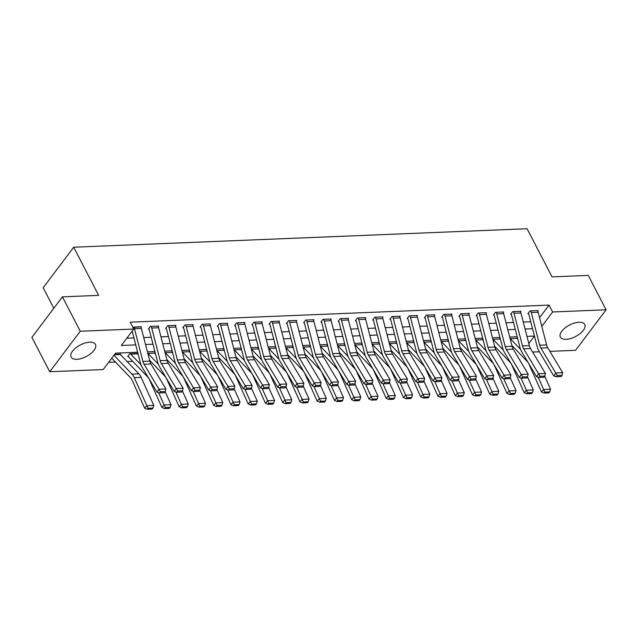 <?xml version="1.0" encoding="UTF-8"?>
<svg xmlns="http://www.w3.org/2000/svg" width="638" height="638" viewBox="0 0 638 638"><rect width="100%" height="100%" fill="white"/><g stroke="black" fill="none" stroke-linecap="round" stroke-linejoin="round"><path stroke-width="0.96" d="M89.711 342.199A13.717 6.492 -27.4 0 1 95.461 344.424A13.717 6.492 -27.4 0 1 90.732 353.627A13.717 6.492 -27.4 0 1 76.839 359.282A13.717 6.492 -27.4 0 1 71.097 357.057A13.717 6.492 -27.4 0 1 75.826 347.854A13.717 6.492 -27.4 0 1 89.711 342.199M578.985 322.254A13.717 6.492 -27.4 0 1 584.727 324.479A13.717 6.492 -27.4 0 1 580.006 333.682A13.717 6.492 -27.4 0 1 566.113 339.336A13.717 6.492 -27.4 0 1 560.371 337.111A13.717 6.492 -27.4 0 1 565.101 327.908A13.717 6.492 -27.4 0 1 578.985 322.254M53.815 308.266L43.177 287.73L73.697 247.217L527.084 228.739L552.045 276.884L588.276 275.401L606.1 309.797L575.572 350.302L549.908 351.347M539.389 351.777L532.65 352.048M108.667 362.312L115.478 362.033M127.114 361.563L132.728 361.331M137.641 352.24L115.582 353.141L103.204 369.561L49.724 371.739L80.252 331.234L133.733 329.056L121.356 345.477L135.734 344.887M80.252 331.234L62.428 296.845L31.9 337.35L49.724 371.739M517.498 337.957L516.916 337.973A1.762 1.093 87.7 0 0 517.179 338.347L517.753 338.945M500.24 338.658L499.666 338.682A1.762 1.093 87.7 0 0 499.921 339.049L500.495 339.647M482.99 339.36L482.416 339.384A1.762 1.093 87.7 0 0 482.671 339.751L483.245 340.357M465.74 340.062L465.158 340.086A1.762 1.093 87.7 0 0 465.421 340.453L465.995 341.059M448.482 340.764L447.908 340.788A1.762 1.093 87.7 0 0 448.163 341.163L448.745 341.761M431.232 341.474L430.658 341.489A1.762 1.093 87.7 0 0 430.913 341.864L431.487 342.462M413.982 342.175L413.4 342.199A1.762 1.093 87.7 0 0 413.663 342.566L414.237 343.164M396.732 342.877L396.15 342.901A1.762 1.093 87.7 0 0 396.413 343.268L396.988 343.874M379.474 343.579L378.9 343.603A1.762 1.093 87.7 0 0 379.155 343.97L379.73 344.576M362.224 344.281L361.65 344.305A1.762 1.093 87.7 0 0 361.906 344.679L362.48 345.278M344.975 344.991L344.392 345.006A1.762 1.093 87.7 0 0 344.656 345.381L345.23 345.979M327.717 345.692L327.142 345.716A1.762 1.093 87.7 0 0 327.398 346.083L327.98 346.681M310.467 346.394L309.893 346.418A1.762 1.093 87.7 0 0 310.148 346.785L310.722 347.391M293.217 347.096L292.635 347.12A1.762 1.093 87.7 0 0 292.898 347.487L293.472 348.093M275.967 347.798L275.385 347.822A1.762 1.093 87.7 0 0 275.648 348.196L276.222 348.795M258.709 348.5L258.135 348.523A1.762 1.093 87.7 0 0 258.39 348.898L258.964 349.496M241.459 349.209L240.885 349.233A1.762 1.093 87.7 0 0 241.14 349.6L241.714 350.198M224.209 349.911L223.627 349.935A1.762 1.093 87.7 0 0 223.89 350.302L224.464 350.908M206.951 350.613L206.377 350.637A1.762 1.093 87.7 0 0 206.632 351.004L207.214 351.61M189.701 351.315L189.127 351.339A1.762 1.093 87.7 0 0 189.382 351.713L189.957 352.312M172.451 352.016L171.869 352.04A1.762 1.093 87.7 0 0 172.132 352.415L172.707 353.013M155.194 352.726L154.619 352.75A1.762 1.093 87.7 0 0 154.882 353.117L155.457 353.715M137.944 353.428L129.777 353.763L127.712 356.498L128.405 356.467A6.157 3.812 -92.3 0 0 129.307 357.759L147.809 377.082A8.796 5.447 87.7 0 1 149.348 379.443L161.932 407.459L164.118 404.978L158.567 392.625M120.446 354.6L120.805 354.13L114.649 354.377L120.119 354.154A1.762 1.093 87.7 0 0 120.375 354.521L138.869 373.844A13.191 8.166 -92.3 0 1 141.181 377.377L153.766 405.401L152.921 408.073L148.088 408.272L147.219 409.261L152.043 409.07L152.921 408.073M539.573 317.684L549.055 305.1L130.168 322.174L133.733 329.056M126.818 338.228L133.94 337.941M143.717 337.542L151.19 337.239M160.975 336.84L168.44 336.529M178.225 336.13L185.698 335.827M195.475 335.428L202.948 335.125M212.733 334.727L220.198 334.424M229.983 334.025L237.456 333.722M247.233 333.323L254.706 333.012M264.483 332.613L271.955 332.31M281.741 331.912L289.205 331.608M298.991 331.21L306.463 330.907M316.241 330.508L323.713 330.205M333.499 329.806L340.963 329.495M350.748 329.096L358.221 328.793M367.998 328.395L375.471 328.091M385.248 327.693L392.721 327.39M402.506 326.991L409.971 326.688M419.756 326.289L427.229 325.978M437.006 325.579L444.479 325.276M454.264 324.878L461.729 324.575M471.514 324.176L478.986 323.873M488.764 323.474L496.236 323.171M506.014 322.772L513.486 322.461M523.272 322.062L530.736 321.759M537.802 311.153L538.233 310.578L529.955 310.913L527.889 313.657L528.583 313.625L528.304 313.099M520.544 311.862L520.983 311.28L512.697 311.623L510.639 314.359L511.325 314.327L511.054 313.8M503.294 312.564L503.725 311.982L495.447 312.325L493.381 315.06L494.075 315.028L493.804 314.51M486.044 313.266L486.475 312.692L478.197 313.027L476.131 315.762L476.825 315.738L476.554 315.212M468.786 313.968L469.225 313.394L460.947 313.729L458.881 316.464L459.567 316.44L459.296 315.914M451.537 314.67L451.975 314.095L443.689 314.43L441.632 317.174L442.317 317.142L442.046 316.615M434.287 315.379L434.717 314.797L426.439 315.14L424.374 317.876L425.067 317.844L424.796 317.317M417.037 316.081L417.467 315.499L409.189 315.842L407.124 318.577L407.818 318.545L407.538 318.019M399.779 316.783L400.217 316.209L391.931 316.544L389.874 319.279L390.56 319.255L390.289 318.729M382.529 317.485L382.959 316.911L374.681 317.245L372.616 319.981L373.31 319.957L373.039 319.431M365.279 318.187L365.71 317.612L357.432 317.947L355.366 320.691L356.06 320.659L355.789 320.132M348.021 318.896L348.46 318.314L340.182 318.657L338.116 321.392L338.802 321.361L338.531 320.834M330.771 319.598L331.21 319.016L322.924 319.359L320.866 322.094L321.552 322.062L321.281 321.536M313.521 320.3L313.952 319.726L305.674 320.061L303.608 322.796L304.302 322.772L304.031 322.246M296.271 321.002L296.702 320.428L288.424 320.762L286.358 323.498L287.052 323.474L286.773 322.948M279.013 321.704L279.452 321.129L271.166 321.464L269.108 324.208L269.794 324.176L269.523 323.649M261.763 322.413L262.194 321.831L253.916 322.174L251.851 324.909L252.544 324.878L252.273 324.351M244.514 323.115L244.944 322.533L236.666 322.876L234.601 325.611L235.294 325.579L235.023 325.053M227.256 323.817L227.694 323.243L219.408 323.578L217.351 326.313L218.036 326.289L217.765 325.763M210.006 324.519L210.444 323.945L202.158 324.279L200.101 327.015L200.787 326.991L200.515 326.465M192.756 325.221L193.186 324.646L184.908 324.981L182.843 327.725L183.537 327.693L183.266 327.166M175.498 325.93L175.936 325.348L167.658 325.691L165.593 328.426L166.287 328.395L166.008 327.868M158.248 326.632L158.687 326.05L150.401 326.393L148.343 329.128L149.029 329.096L148.758 328.57M140.998 327.334L141.429 326.76L132.895 327.438M62.428 296.845L98.659 295.37L73.697 247.217M549.055 305.1L552.62 311.974L606.1 309.797M541.806 326.321L552.62 311.974M145.52 344.488L152.992 344.185M162.77 343.786L170.242 343.483M180.02 343.084L187.492 342.781M197.278 342.383L204.742 342.072M214.528 341.673L222 341.37M231.777 340.971L239.25 340.668M249.035 340.269L256.5 339.966M266.285 339.568L273.758 339.264M283.535 338.866L291.008 338.555M300.785 338.156L308.258 337.853M318.043 337.454L325.508 337.151M335.293 336.752L342.766 336.449M352.543 336.051L360.015 335.748M369.801 335.349L377.265 335.038M387.051 334.639L394.523 334.336M404.301 333.937L411.773 333.634M421.551 333.235L429.023 332.932M438.808 332.534L446.273 332.231M456.058 331.832L463.531 331.521M473.308 331.122L480.781 330.819M490.566 330.42L498.031 330.117M507.816 329.718L515.289 329.415M525.066 329.017L532.539 328.714M534.437 336.059L526.972 336.37M517.187 336.768L509.714 337.071M499.937 337.47L492.464 337.773M482.679 338.172L475.214 338.475M465.429 338.874L457.956 339.177M448.179 339.575L440.706 339.887M430.929 340.285L423.457 340.588M413.671 340.987L406.207 341.29M396.421 341.689L388.949 341.992M379.171 342.391L371.699 342.694M361.913 343.092L354.449 343.404M344.664 343.802L337.191 344.105M327.414 344.504L319.941 344.807M310.164 345.206L302.691 345.509M292.906 345.908L285.433 346.211M275.656 346.609L268.183 346.92M258.406 347.319L250.933 347.622M241.148 348.021L233.683 348.324M223.898 348.723L216.426 349.026M206.648 349.425L199.176 349.728M189.398 350.126L181.926 350.437M172.14 350.836L164.668 351.139M154.89 351.538L147.418 351.841M528.822 343.547L534.445 336.09M538.169 312.269L531.271 312.548A6.157 3.812 87.7 0 0 530.641 310.889L537.547 310.61A6.157 3.812 87.7 0 1 538.169 312.269L546.614 344.927A8.796 5.447 -92.3 0 0 547.779 347.782L562.66 372.751L555.762 373.031L557.221 375.567L556.448 376.755L561.28 376.564L562.054 375.367L557.221 375.567M531.271 312.548L539.716 345.206A8.796 5.447 -92.3 0 0 540.88 348.061L555.762 373.031L553.832 376.013L538.95 351.044A13.191 8.166 87.7 0 1 537.204 346.753L528.758 314.103A1.762 1.093 -92.3 0 0 528.583 313.625M553.832 376.013L556.448 376.755M562.054 375.367L562.66 372.751M511.883 345.445L527.355 361.61A8.796 5.447 87.7 0 1 528.894 363.963L541.479 391.987L543.664 389.507L538.121 377.154M520.56 349.369L510.272 338.626A1.762 1.093 87.7 0 1 510.033 338.284M544.892 392.091L544.015 393.088L548.847 392.888L549.725 391.899L544.892 392.091L543.664 389.507L550.562 389.228L544.716 376.197M550.562 389.228L549.725 391.899M544.015 393.088L541.479 391.987M520.919 312.971L514.013 313.25A6.157 3.812 87.7 0 0 513.391 311.591L520.289 311.312A6.157 3.812 87.7 0 1 520.919 312.971L529.365 345.629A8.796 5.447 -92.3 0 0 530.529 348.484L545.41 373.453L538.512 373.74L539.971 376.268L539.198 377.465L544.031 377.265L544.796 376.069L539.971 376.268M514.013 313.25L522.466 345.908A8.796 5.447 -92.3 0 0 523.623 348.763L538.512 373.74L536.582 376.715L521.701 351.745A13.191 8.166 87.7 0 1 519.954 347.463L511.509 314.805A1.762 1.093 -92.3 0 0 511.325 314.327M536.582 376.715L539.198 377.465M544.796 376.069L545.41 373.453M503.661 313.673L496.763 313.96A6.157 3.812 87.7 0 0 496.141 312.293L503.039 312.014A6.157 3.812 87.7 0 1 503.661 313.673L512.115 346.33A8.796 5.447 -92.3 0 0 513.271 349.185L528.16 374.163L521.262 374.442L522.713 376.97L521.948 378.167L526.773 377.967L527.546 376.779L522.713 376.97M496.763 313.96L505.208 346.609A8.796 5.447 -92.3 0 0 506.373 349.472L521.262 374.442L519.332 377.417L504.443 352.447A13.191 8.166 87.7 0 1 502.704 348.165L494.251 315.507A1.762 1.093 -92.3 0 0 494.075 315.028M519.332 377.417L521.948 378.167M527.546 376.779L528.16 374.163M486.411 314.382L479.513 314.662A6.157 3.812 87.7 0 0 478.883 312.995L485.789 312.716A6.157 3.812 87.7 0 1 486.411 314.382L494.857 347.032A8.796 5.447 -92.3 0 0 496.021 349.887L510.91 374.865L504.004 375.144L505.463 377.68L504.69 378.868L509.523 378.669L510.296 377.481L505.463 377.68M479.513 314.662L487.958 347.319A8.796 5.447 -92.3 0 0 489.123 350.174L504.004 375.144L502.074 378.119L487.193 353.149A13.191 8.166 87.7 0 1 485.446 348.866L477.001 316.209A1.762 1.093 -92.3 0 0 476.825 315.738M502.074 378.119L504.69 378.868M510.296 377.481L510.91 374.865M494.633 346.147L510.105 362.312A8.796 5.447 87.7 0 1 511.644 364.665L524.229 392.689L526.414 390.209L520.863 377.856M503.31 350.071L493.022 339.328A1.762 1.093 87.7 0 1 492.775 338.985M527.642 392.801L526.765 393.79L531.598 393.59L532.467 392.601L527.642 392.801L526.414 390.209L533.312 389.93L527.466 376.906M533.312 389.93L532.467 392.601M526.765 393.79L524.229 392.689M477.376 346.849L492.847 363.014A8.796 5.447 87.7 0 1 494.386 365.375L506.971 393.391L509.164 390.911L503.613 378.557M486.052 350.78L475.773 340.03A1.762 1.093 87.7 0 1 475.525 339.687M510.384 393.502L509.515 394.491L514.34 394.3L515.217 393.303L510.384 393.502L509.164 390.911L516.062 390.631L510.209 377.608M516.062 390.631L515.217 393.303M509.515 394.491L506.971 393.391M460.126 347.558L475.597 363.716A8.796 5.447 87.7 0 1 477.136 366.076L489.721 394.101L491.906 391.612L486.363 379.267M468.802 351.482L458.515 340.74A1.762 1.093 87.7 0 1 458.275 340.397M493.134 394.204L492.257 395.201L497.09 395.002L497.967 394.005L493.134 394.204L491.906 391.612L498.812 391.333L492.959 378.31M498.812 391.333L497.967 394.005M492.257 395.201L489.721 394.101M469.161 315.084L462.263 315.363A6.157 3.812 87.7 0 0 461.633 313.705L468.531 313.418A6.157 3.812 87.7 0 1 469.161 315.084L477.607 347.742A8.796 5.447 -92.3 0 0 478.771 350.597L493.652 375.567L486.754 375.846L488.214 378.382L487.44 379.57L492.273 379.371L493.046 378.182L488.214 378.382M462.263 315.363L470.708 348.021A8.796 5.447 -92.3 0 0 471.873 350.876L486.754 375.846L484.824 378.828L469.943 353.851A13.191 8.166 87.7 0 1 468.196 349.568L459.751 316.911A1.762 1.093 -92.3 0 0 459.567 316.44M484.824 378.828L487.44 379.57M493.046 378.182L493.652 375.567M442.876 348.26L458.347 364.418A8.796 5.447 87.7 0 1 459.886 366.778L472.471 394.802L474.656 392.322L469.105 379.969M451.552 352.184L441.265 341.442A1.762 1.093 87.7 0 1 441.017 341.099M475.884 394.906L475.007 395.903L479.84 395.704L480.717 394.715L475.884 394.906L474.656 392.322L481.554 392.035L475.709 379.012M481.554 392.035L480.717 394.715M475.007 395.903L472.471 394.802M451.911 315.786L445.005 316.065A6.157 3.812 87.7 0 0 444.383 314.406L451.281 314.127A6.157 3.812 87.7 0 1 451.911 315.786L460.357 348.444A8.796 5.447 -92.3 0 0 461.521 351.299L476.403 376.268L469.504 376.548L470.964 379.084L470.19 380.272L475.023 380.081L475.788 378.884L470.964 379.084M445.005 316.065L453.451 348.723A8.796 5.447 -92.3 0 0 454.615 351.578L469.504 376.548L467.574 379.53L452.685 354.561A13.191 8.166 87.7 0 1 450.946 350.27L442.501 317.62A1.762 1.093 -92.3 0 0 442.317 317.142M467.574 379.53L470.19 380.272M475.788 378.884L476.403 376.268M434.653 316.488L427.755 316.767A6.157 3.812 87.7 0 0 427.125 315.108L434.031 314.829A6.157 3.812 87.7 0 1 434.653 316.488L443.099 349.146A8.796 5.447 -92.3 0 0 444.263 352.001L459.153 376.97L452.246 377.257L453.706 379.785L452.94 380.982L457.765 380.782L458.539 379.586L453.706 379.785M427.755 316.767L436.201 349.425A8.796 5.447 -92.3 0 0 437.365 352.28L452.246 377.257L450.324 380.232L435.435 355.262A13.191 8.166 87.7 0 1 433.688 350.98L425.243 318.322A1.762 1.093 -92.3 0 0 425.067 317.844M450.324 380.232L452.94 380.982M458.539 379.586L459.153 376.97M417.404 317.19L410.505 317.477A6.157 3.812 87.7 0 0 409.875 315.81L416.781 315.531A6.157 3.812 87.7 0 1 417.404 317.19L425.849 349.847A8.796 5.447 -92.3 0 0 427.013 352.702L441.895 377.68L434.996 377.959L436.456 380.487L435.682 381.684L440.515 381.484L441.289 380.296L436.456 380.487M410.505 317.477L418.951 350.126A8.796 5.447 -92.3 0 0 420.115 352.989L434.996 377.959L433.066 380.934L418.185 355.964A13.191 8.166 87.7 0 1 416.439 351.682L407.993 319.024A1.762 1.093 -92.3 0 0 407.818 318.545M433.066 380.934L435.682 381.684M441.289 380.296L441.895 377.68M400.154 317.899L393.247 318.179A6.157 3.812 87.7 0 0 392.625 316.512L399.524 316.233A6.157 3.812 87.7 0 1 400.154 317.899L408.599 350.549A8.796 5.447 -92.3 0 0 409.763 353.404L424.645 378.382L417.746 378.661L419.206 381.197L418.432 382.385L423.265 382.186L424.031 380.998L419.206 381.197M393.247 318.179L401.701 350.836A8.796 5.447 -92.3 0 0 402.857 353.691L417.746 378.661L415.816 381.636L400.935 356.666A13.191 8.166 87.7 0 1 399.189 352.383L390.743 319.726A1.762 1.093 -92.3 0 0 390.56 319.255M415.816 381.636L418.432 382.385M424.031 380.998L424.645 378.382M382.896 318.601L375.997 318.88A6.157 3.812 87.7 0 0 375.375 317.222L382.274 316.934A6.157 3.812 87.7 0 1 382.896 318.601L391.349 351.259A8.796 5.447 -92.3 0 0 392.506 354.114L407.395 379.084L400.489 379.363L401.948 381.899L401.182 383.087L406.007 382.888L406.781 381.699L401.948 381.899M375.997 318.88L384.443 351.538A8.796 5.447 -92.3 0 0 385.607 354.393L400.489 379.363L398.567 382.345L383.677 357.368A13.191 8.166 87.7 0 1 381.939 353.085L373.485 320.428A1.762 1.093 -92.3 0 0 373.31 319.957M398.567 382.345L401.182 383.087M406.781 381.699L407.395 379.084M425.618 348.962L441.089 365.127A8.796 5.447 87.7 0 1 442.628 367.48L455.221 395.504L457.406 393.024L451.856 380.671M434.295 352.886L424.015 342.143A1.762 1.093 87.7 0 1 423.768 341.801M458.634 395.608L457.757 396.605L462.59 396.405L463.459 395.416L458.634 395.608L457.406 393.024L464.305 392.745L458.459 379.714M464.305 392.745L463.459 395.416M457.757 396.605L455.221 395.504M408.368 349.664L423.839 365.829A8.796 5.447 87.7 0 1 425.379 368.182L437.963 396.206L440.148 393.726L434.606 381.372M417.045 353.588L406.765 342.845A1.762 1.093 87.7 0 1 406.518 342.502M441.376 396.318L440.507 397.307L445.332 397.107L446.209 396.118L441.376 396.318L440.148 393.726L447.055 393.447L441.201 380.423M447.055 393.447L446.209 396.118M440.507 397.307L437.963 396.206M391.118 350.366L406.589 366.531A8.796 5.447 87.7 0 1 408.129 368.892L420.713 396.908L422.898 394.428L417.348 382.074M399.795 354.297L389.507 343.547A1.762 1.093 87.7 0 1 389.268 343.204M424.126 397.019L423.249 398.008L428.082 397.817L428.959 396.82L424.126 397.019L422.898 394.428L429.797 394.148L423.951 381.125M429.797 394.148L428.959 396.82M423.249 398.008L420.713 396.908M373.868 351.075L389.339 367.233A8.796 5.447 87.7 0 1 390.879 369.593L403.463 397.618L405.648 395.129L400.098 382.784M382.545 354.999L372.257 344.257A1.762 1.093 87.7 0 1 372.01 343.914M406.877 397.721L405.999 398.718L410.832 398.519L411.701 397.522L406.877 397.721L405.648 395.129L412.547 394.85L406.701 381.827M412.547 394.85L411.701 397.522M405.999 398.718L403.463 397.618M356.61 351.777L372.082 367.935A8.796 5.447 87.7 0 1 373.621 370.295L386.205 398.319L388.398 395.839L382.848 383.486M365.287 355.701L355.007 344.959A1.762 1.093 87.7 0 1 354.76 344.616M389.619 398.423L388.749 399.42L393.574 399.221L394.451 398.232L389.619 398.423L388.398 395.839L395.297 395.552L389.443 382.529M395.297 395.552L394.451 398.232M388.749 399.42L386.205 398.319M365.646 319.303L358.747 319.582A6.157 3.812 87.7 0 0 358.117 317.923L365.024 317.644A6.157 3.812 87.7 0 1 365.646 319.303L374.091 351.961A8.796 5.447 -92.3 0 0 375.256 354.816L390.145 379.785L383.239 380.065L384.698 382.601L383.924 383.789L388.757 383.597L389.531 382.401L384.698 382.601M358.747 319.582L367.193 352.24A8.796 5.447 -92.3 0 0 368.357 355.095L383.239 380.065L381.309 383.047L366.427 358.077A13.191 8.166 87.7 0 1 364.681 353.787L356.235 321.137A1.762 1.093 -92.3 0 0 356.06 320.659M381.309 383.047L383.924 383.789M389.531 382.401L390.145 379.785M339.36 352.479L354.832 368.644A8.796 5.447 87.7 0 1 356.371 370.997L368.955 399.021L371.141 396.541L365.598 384.188M348.037 356.403L337.749 345.66A1.762 1.093 87.7 0 1 337.51 345.317M372.369 399.125L371.491 400.122L376.324 399.922L377.202 398.933L372.369 399.125L371.141 396.541L378.047 396.262L372.193 383.231M378.047 396.262L377.202 398.933M371.491 400.122L368.955 399.021M348.396 320.005L341.497 320.284A6.157 3.812 87.7 0 0 340.867 318.625L347.766 318.346A6.157 3.812 87.7 0 1 348.396 320.005L356.841 352.662A8.796 5.447 -92.3 0 0 358.006 355.518L372.887 380.487L365.989 380.774L367.448 383.302L366.675 384.499L371.507 384.299L372.281 383.103L367.448 383.302M341.497 320.284L349.943 352.942A8.796 5.447 -92.3 0 0 351.107 355.797L365.989 380.774L364.059 383.749L349.177 358.779A13.191 8.166 87.7 0 1 347.431 354.497L338.985 321.839A1.762 1.093 -92.3 0 0 338.802 321.361M364.059 383.749L366.675 384.499M372.281 383.103L372.887 380.487M322.11 353.181L337.582 369.346A8.796 5.447 87.7 0 1 339.121 371.699L351.705 399.723L353.891 397.243L348.34 384.889M330.787 357.105L320.499 346.362A1.762 1.093 87.7 0 1 320.252 346.019M355.119 399.835L354.242 400.824L359.074 400.624L359.952 399.635L355.119 399.835L353.891 397.243L360.789 396.964L354.943 383.94M360.789 396.964L359.952 399.635M354.242 400.824L351.705 399.723M331.146 320.707L324.24 320.994A6.157 3.812 87.7 0 0 323.618 319.327L330.516 319.048A6.157 3.812 87.7 0 1 331.146 320.707L339.591 353.364A8.796 5.447 -92.3 0 0 340.756 356.219L355.637 381.197L348.739 381.476L350.198 384.004L349.425 385.2L354.257 385.001L355.023 383.813L350.198 384.004M324.24 320.994L332.685 353.643A8.796 5.447 -92.3 0 0 333.849 356.506L348.739 381.476L346.809 384.451L331.919 359.481A13.191 8.166 87.7 0 1 330.181 355.199L321.735 322.541A1.762 1.093 -92.3 0 0 321.552 322.062M346.809 384.451L349.425 385.2M355.023 383.813L355.637 381.197M304.852 353.883L320.324 370.048A8.796 5.447 87.7 0 1 321.863 372.409L334.456 400.425L336.641 397.945L331.09 385.591M313.529 357.814L303.249 347.064A1.762 1.093 87.7 0 1 303.002 346.721M337.869 400.536L336.992 401.525L341.824 401.334L342.694 400.337L337.869 400.536L336.641 397.945L343.539 397.665L337.693 384.642M343.539 397.665L342.694 400.337M336.992 401.525L334.456 400.425M313.888 321.416L306.99 321.696A6.157 3.812 87.7 0 0 306.36 320.029L313.266 319.75A6.157 3.812 87.7 0 1 313.888 321.416L322.334 354.066A8.796 5.447 -92.3 0 0 323.498 356.921L338.387 381.899L331.481 382.178L332.94 384.714L332.167 385.902L337 385.703L337.773 384.515L332.94 384.714M306.99 321.696L315.435 354.353A8.796 5.447 -92.3 0 0 316.6 357.208L331.481 382.178L329.559 385.153L314.67 360.183A13.191 8.166 87.7 0 1 312.923 355.9L304.478 323.243A1.762 1.093 -92.3 0 0 304.302 322.772M329.559 385.153L332.167 385.902M337.773 384.515L338.387 381.899M287.602 354.592L303.074 370.75A8.796 5.447 87.7 0 1 304.613 373.11L317.198 401.135L319.383 398.646L313.84 386.301M296.279 358.516L285.999 347.774A1.762 1.093 87.7 0 1 285.752 347.431M320.611 401.238L319.742 402.235L324.567 402.036L325.444 401.039L320.611 401.238L319.383 398.646L326.289 398.367L320.435 385.344M326.289 398.367L325.444 401.039M319.742 402.235L317.198 401.135M296.638 322.118L289.74 322.397A6.157 3.812 87.7 0 0 289.11 320.739L296.008 320.451A6.157 3.812 87.7 0 1 296.638 322.118L305.084 354.768A8.796 5.447 -92.3 0 0 306.248 357.631L321.129 382.601L314.231 382.88L315.69 385.416L314.917 386.604L319.75 386.405L320.523 385.216L315.69 385.416M289.74 322.397L298.185 355.055A8.796 5.447 -92.3 0 0 299.35 357.91L314.231 382.88L312.301 385.862L297.42 360.885A13.191 8.166 87.7 0 1 295.673 356.602L287.228 323.945A1.762 1.093 -92.3 0 0 287.052 323.474M312.301 385.862L314.917 386.604M320.523 385.216L321.129 382.601M270.353 355.294L285.824 371.452A8.796 5.447 87.7 0 1 287.363 373.812L299.948 401.836L302.133 399.356L296.582 387.003M279.029 359.218L268.742 348.476A1.762 1.093 87.7 0 1 268.502 348.133M303.361 401.94L302.484 402.937L307.317 402.738L308.194 401.749L303.361 401.94L302.133 399.356L309.031 399.069L303.186 386.046M309.031 399.069L308.194 401.749M302.484 402.937L299.948 401.836M279.388 322.82L272.482 323.099A6.157 3.812 87.7 0 0 271.86 321.44L278.758 321.161A6.157 3.812 87.7 0 1 279.388 322.82L287.834 355.478A8.796 5.447 -92.3 0 0 288.998 358.333L303.879 383.302L296.981 383.582L298.44 386.118L297.667 387.306L302.5 387.114L303.265 385.918L298.44 386.118M272.482 323.099L280.935 355.757A8.796 5.447 -92.3 0 0 282.092 358.612L296.981 383.582L295.051 386.564L280.17 361.594A13.191 8.166 87.7 0 1 278.423 357.304L269.978 324.654A1.762 1.093 -92.3 0 0 269.794 324.176M295.051 386.564L297.667 387.306M303.265 385.918L303.879 383.302M253.103 355.996L268.574 372.161A8.796 5.447 87.7 0 1 270.113 374.514L282.698 402.538L284.883 400.058L279.332 387.705M261.779 359.92L251.492 349.177A1.762 1.093 87.7 0 1 251.244 348.834M286.111 402.642L285.234 403.639L290.067 403.439L290.936 402.45L286.111 402.642L284.883 400.058L291.781 399.779L285.936 386.748M291.781 399.779L290.936 402.45M285.234 403.639L282.698 402.538M262.13 323.522L255.232 323.801A6.157 3.812 87.7 0 0 254.61 322.142L261.508 321.863A6.157 3.812 87.7 0 1 262.13 323.522L270.584 356.179A8.796 5.447 -92.3 0 0 271.74 359.034L286.629 384.004L279.723 384.291L281.183 386.819L280.417 388.016L285.242 387.816L286.015 386.62L281.183 386.819M255.232 323.801L263.677 356.459A8.796 5.447 -92.3 0 0 264.842 359.314L279.723 384.291L277.801 387.266L262.912 362.296A13.191 8.166 87.7 0 1 261.173 358.014L252.72 325.356A1.762 1.093 -92.3 0 0 252.544 324.878M277.801 387.266L280.417 388.016M286.015 386.62L286.629 384.004M244.88 324.224L237.982 324.511A6.157 3.812 87.7 0 0 237.352 322.844L244.258 322.565A6.157 3.812 87.7 0 1 244.88 324.224L253.326 356.881A8.796 5.447 -92.3 0 0 254.49 359.736L269.38 384.714L262.473 384.993L263.933 387.521L263.159 388.717L267.992 388.518L268.765 387.33L263.933 387.521M237.982 324.511L246.428 357.16A8.796 5.447 -92.3 0 0 247.592 360.023L262.473 384.993L260.543 387.968L245.662 362.998A13.191 8.166 87.7 0 1 243.915 358.716L235.47 326.058A1.762 1.093 -92.3 0 0 235.294 325.579M260.543 387.968L263.159 388.717M268.765 387.33L269.38 384.714M227.63 324.933L220.732 325.213A6.157 3.812 87.7 0 0 220.102 323.546L227 323.267A6.157 3.812 87.7 0 1 227.63 324.933L236.076 357.583A8.796 5.447 -92.3 0 0 237.24 360.438L252.122 385.416L245.223 385.695L246.683 388.231L245.909 389.419L250.742 389.22L251.516 388.032L246.683 388.231M220.732 325.213L229.178 357.87A8.796 5.447 -92.3 0 0 230.342 360.725L245.223 385.695L243.293 388.67L228.412 363.7A13.191 8.166 87.7 0 1 226.665 359.417L218.22 326.76A1.762 1.093 -92.3 0 0 218.036 326.289M243.293 388.67L245.909 389.419M251.516 388.032L252.122 385.416M210.381 325.635L203.474 325.914A6.157 3.812 87.7 0 0 202.852 324.256L209.75 323.968A6.157 3.812 87.7 0 1 210.381 325.635L218.826 358.285A8.796 5.447 -92.3 0 0 219.99 361.148L234.872 386.118L227.973 386.397L229.433 388.933L228.659 390.121L233.484 389.922L234.258 388.733L229.433 388.933M203.474 325.914L211.92 358.572A8.796 5.447 -92.3 0 0 213.084 361.427L227.973 386.397L226.043 389.379L211.154 364.402A13.191 8.166 87.7 0 1 209.416 360.119L200.97 327.461A1.762 1.093 -92.3 0 0 200.787 326.991M226.043 389.379L228.659 390.121M234.258 388.733L234.872 386.118M193.123 326.337L186.224 326.616A6.157 3.812 87.7 0 0 185.594 324.957L192.501 324.678A6.157 3.812 87.7 0 1 193.123 326.337L201.568 358.995A8.796 5.447 -92.3 0 0 202.732 361.85L217.622 386.819L210.715 387.099L212.175 389.635L211.401 390.823L216.234 390.631L217.008 389.435L212.175 389.635M186.224 326.616L194.67 359.274A8.796 5.447 -92.3 0 0 195.834 362.129L210.715 387.099L208.793 390.081L193.904 365.111A13.191 8.166 87.7 0 1 192.158 360.821L183.712 328.171A1.762 1.093 -92.3 0 0 183.537 327.693M208.793 390.081L211.401 390.823M217.008 389.435L217.622 386.819M175.873 327.039L168.974 327.318A6.157 3.812 87.7 0 0 168.344 325.659L175.243 325.38A6.157 3.812 87.7 0 1 175.873 327.039L184.318 359.696A8.796 5.447 -92.3 0 0 185.483 362.551L200.364 387.521L193.466 387.808L194.925 390.336L194.151 391.533L198.984 391.333L199.758 390.137L194.925 390.336M168.974 327.318L177.42 359.976A8.796 5.447 -92.3 0 0 178.584 362.831L193.466 387.808L191.536 390.783L176.654 365.813A13.191 8.166 87.7 0 1 174.908 361.531L166.462 328.873A1.762 1.093 -92.3 0 0 166.287 328.395M191.536 390.783L194.151 391.533M199.758 390.137L200.364 387.521M158.623 327.741L151.716 328.028A6.157 3.812 87.7 0 0 151.094 326.361L157.993 326.082A6.157 3.812 87.7 0 1 158.623 327.741L167.068 360.398A8.796 5.447 -92.3 0 0 168.233 363.253L183.114 388.231L176.216 388.51L177.675 391.038L176.901 392.234L181.734 392.035L182.5 390.847L177.675 391.038M151.716 328.028L160.17 360.677A8.796 5.447 -92.3 0 0 161.326 363.54L176.216 388.51L174.286 391.485L159.404 366.515A13.191 8.166 87.7 0 1 157.658 362.232L149.212 329.575A1.762 1.093 -92.3 0 0 149.029 329.096M174.286 391.485L176.901 392.234M182.5 390.847L183.114 388.231M141.365 328.45L134.466 328.729A6.157 3.812 87.7 0 0 133.844 327.063L140.743 326.784A6.157 3.812 87.7 0 1 141.365 328.45L149.818 361.1A8.796 5.447 -92.3 0 0 150.975 363.955L165.864 388.933L158.958 389.212L160.417 391.748L159.652 392.936L164.476 392.737L165.25 391.549L160.417 391.748M134.466 328.729L142.912 361.387A8.796 5.447 -92.3 0 0 144.076 364.242L158.958 389.212L157.036 392.187L142.146 367.217A13.191 8.166 87.7 0 1 140.408 362.934L132.178 331.122M157.036 392.187L159.652 392.936M165.25 391.549L165.864 388.933M235.845 356.698L251.316 372.863A8.796 5.447 87.7 0 1 252.855 375.216L265.44 403.24L267.633 400.76L262.082 388.406M244.521 360.622L234.242 349.879A1.762 1.093 87.7 0 1 233.994 349.536M268.853 403.352L267.984 404.34L272.809 404.141L273.686 403.152L268.853 403.352L267.633 400.76L274.531 400.481L268.678 387.457M274.531 400.481L273.686 403.152M267.984 404.34L265.44 403.24M218.595 357.4L234.066 373.565A8.796 5.447 87.7 0 1 235.605 375.926L248.19 403.942L250.375 401.462L244.832 389.108M227.272 361.331L216.984 350.581A1.762 1.093 87.7 0 1 216.745 350.238M251.603 404.053L250.726 405.042L255.559 404.851L256.436 403.854L251.603 404.053L250.375 401.462L257.281 401.182L251.428 388.159M257.281 401.182L256.436 403.854M250.726 405.042L248.19 403.942M201.345 358.109L216.816 374.267A8.796 5.447 87.7 0 1 218.356 376.627L230.94 404.651L233.125 402.163L227.575 389.818M210.022 362.033L199.734 351.291A1.762 1.093 87.7 0 1 199.487 350.948M234.353 404.755L233.476 405.744L238.309 405.553L239.186 404.556L234.353 404.755L233.125 402.163L240.024 401.884L234.178 388.861M240.024 401.884L239.186 404.556M233.476 405.744L230.94 404.651M184.087 358.811L199.558 374.969A8.796 5.447 87.7 0 1 201.098 377.329L213.69 405.353L215.875 402.873L210.325 390.52M192.764 362.735L182.484 351.993A1.762 1.093 87.7 0 1 182.237 351.65M217.095 405.457L216.226 406.454L221.059 406.254L221.928 405.266L217.095 405.457L215.875 402.873L222.774 402.586L216.928 389.563M222.774 402.586L221.928 405.266M216.226 406.454L213.69 405.353M166.837 359.513L182.308 375.678A8.796 5.447 87.7 0 1 183.848 378.031L196.432 406.055L198.617 403.575L193.075 391.222M175.514 363.437L165.234 352.694A1.762 1.093 87.7 0 1 164.987 352.351M199.846 406.159L198.976 407.156L203.801 406.956L204.678 405.967L199.846 406.159L198.617 403.575L205.524 403.296L199.67 390.265M205.524 403.296L204.678 405.967M198.976 407.156L196.432 406.055M149.587 360.215L165.059 376.38A8.796 5.447 87.7 0 1 166.598 378.733L179.182 406.757L181.367 404.277L175.817 391.923M158.264 364.139L147.976 353.396A1.762 1.093 87.7 0 1 147.737 353.053M182.596 406.869L181.718 407.857L186.551 407.658L187.428 406.669L182.596 406.869L181.367 404.277L188.266 403.998L182.42 390.974M188.266 403.998L187.428 406.669M181.718 407.857L179.182 406.757M128.134 355.94L128.405 356.467M141.014 364.848L130.726 354.098A1.762 1.093 87.7 0 1 130.471 353.731L137.369 353.452A1.762 1.093 87.7 0 0 137.625 353.819L138.199 354.417M165.346 407.57L164.468 408.559L169.301 408.368L170.171 407.371L165.346 407.57L164.118 404.978L171.016 404.699L165.17 391.676M171.016 404.699L170.171 407.371M164.468 408.559L161.932 407.459M111.794 358.165A6.157 3.812 -92.3 0 0 112.057 358.468L130.551 377.784A8.796 5.447 87.7 0 1 132.09 380.144L144.674 408.168L146.868 405.68L134.275 377.664A13.191 8.166 -92.3 0 0 131.97 374.123L113.955 355.302M148.088 408.272L146.868 405.68L153.766 405.401M147.219 409.261L144.674 408.168M546.614 344.927L539.716 345.206M547.779 347.782L540.88 348.061M510.272 338.626L517.179 338.347M529.365 345.629L522.466 345.908M530.529 348.484L523.623 348.763M512.115 346.33L505.208 346.609M513.271 349.185L506.373 349.472M494.857 347.032L487.958 347.319M496.021 349.887L489.123 350.174M493.022 339.328L499.921 339.049M475.773 340.03L482.671 339.751M458.515 340.74L465.421 340.453M477.607 347.742L470.708 348.021M478.771 350.597L471.873 350.876M441.265 341.442L448.163 341.163M460.357 348.444L453.451 348.723M461.521 351.299L454.615 351.578M443.099 349.146L436.201 349.425M444.263 352.001L437.365 352.28M425.849 349.847L418.951 350.126M427.013 352.702L420.115 352.989M408.599 350.549L401.701 350.836M409.763 353.404L402.857 353.691M391.349 351.259L384.443 351.538M392.506 354.114L385.607 354.393M424.015 342.143L430.913 341.864M406.765 342.845L413.663 342.566M389.507 343.547L396.413 343.268M372.257 344.257L379.155 343.97M355.007 344.959L361.906 344.679M374.091 351.961L367.193 352.24M375.256 354.816L368.357 355.095M337.749 345.66L344.656 345.381M356.841 352.662L349.943 352.942M358.006 355.518L351.107 355.797M320.499 346.362L327.398 346.083M339.591 353.364L332.685 353.643M340.756 356.219L333.849 356.506M303.249 347.064L310.148 346.785M322.334 354.066L315.435 354.353M323.498 356.921L316.6 357.208M285.999 347.774L292.898 347.487M305.084 354.768L298.185 355.055M306.248 357.631L299.35 357.91M268.742 348.476L275.648 348.196M287.834 355.478L280.935 355.757M288.998 358.333L282.092 358.612M251.492 349.177L258.39 348.898M270.584 356.179L263.677 356.459M271.74 359.034L264.842 359.314M253.326 356.881L246.428 357.16M254.49 359.736L247.592 360.023M236.076 357.583L229.178 357.87M237.24 360.438L230.342 360.725M218.826 358.285L211.92 358.572M219.99 361.148L213.084 361.427M201.568 358.995L194.67 359.274M202.732 361.85L195.834 362.129M184.318 359.696L177.42 359.976M185.483 362.551L178.584 362.831M167.068 360.398L160.17 360.677M168.233 363.253L161.326 363.54M149.818 361.1L142.912 361.387M150.975 363.955L144.076 364.242M234.242 349.879L241.14 349.6M216.984 350.581L223.89 350.302M199.734 351.291L206.632 351.004M182.484 351.993L189.382 351.713M165.234 352.694L172.132 352.415M147.976 353.396L154.882 353.117M130.726 354.098L137.625 353.819M134.275 377.664L141.181 377.377M131.97 374.123L138.869 373.844M114.354 354.768L120.375 354.521"/></g></svg>
